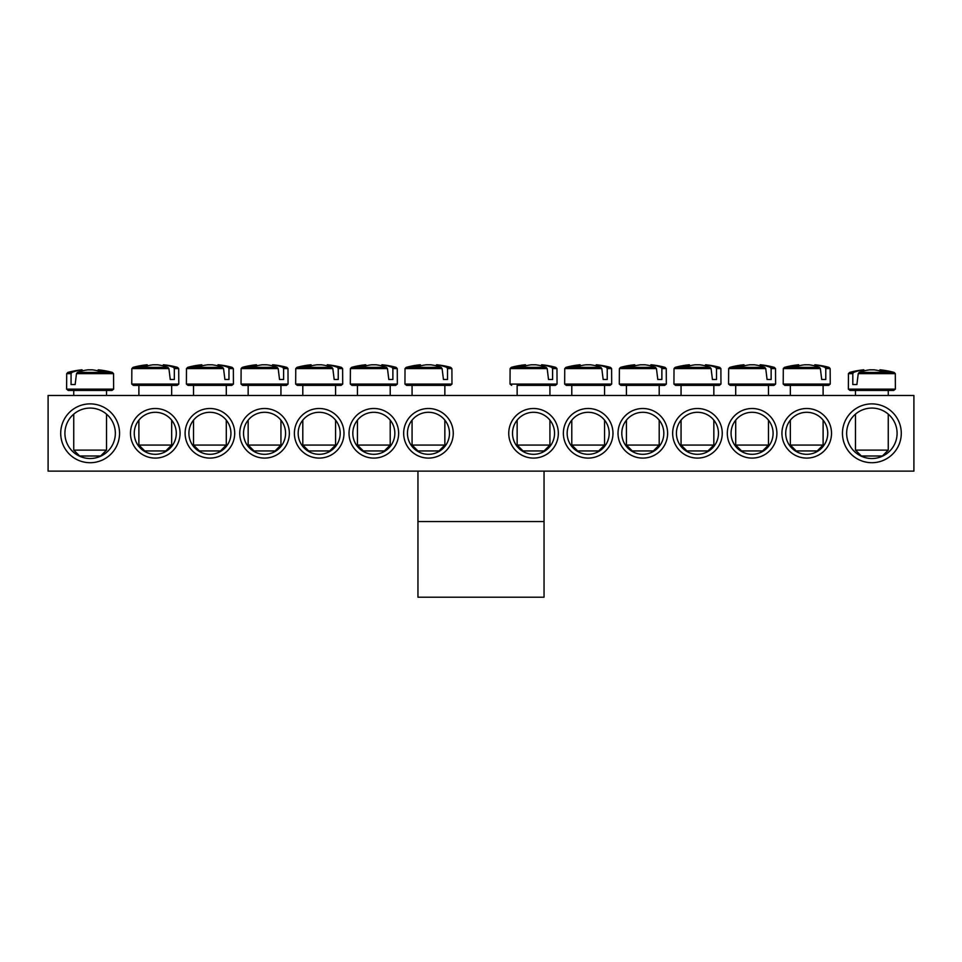 <?xml version="1.0" encoding="UTF-8"?>
<svg xmlns="http://www.w3.org/2000/svg" width="962" height="962" viewBox="0 0 962 962"><rect width="100%" height="100%" fill="white"/><g stroke="black" fill="none" stroke-linecap="round" stroke-linejoin="round"><path stroke-width="1.44" d="M785.713 433.297A21.02 21.02 0 0 1 817.231 415.103A21.02 21.02 0 0 1 817.231 451.503A21.02 21.02 0 0 1 785.713 433.297M781.926 433.297A24.796 24.796 0 0 0 819.119 454.773A24.796 24.796 0 0 0 819.119 411.82A24.796 24.796 0 0 0 781.926 433.297M913.9 395.478L48.1 395.478L48.1 471.127L913.9 471.127L913.9 395.478M727.296 433.297A24.796 24.796 0 0 0 764.489 454.773A24.796 24.796 0 0 0 764.489 411.82A24.796 24.796 0 0 0 727.296 433.297M618.013 433.297A24.796 24.796 0 0 0 655.206 454.773A24.796 24.796 0 0 0 655.206 411.82A24.796 24.796 0 0 0 618.013 433.297M508.742 433.297A24.796 24.796 0 0 0 545.935 454.773A24.796 24.796 0 0 0 545.935 411.82A24.796 24.796 0 0 0 508.742 433.297M234.704 433.297A24.796 24.796 0 0 0 197.511 411.82A24.796 24.796 0 0 0 197.511 454.773A24.796 24.796 0 0 0 234.704 433.297M343.987 433.297A24.796 24.796 0 0 0 306.794 411.82A24.796 24.796 0 0 0 306.794 454.773A24.796 24.796 0 0 0 343.987 433.297M453.258 433.297A24.796 24.796 0 0 0 416.065 411.82A24.796 24.796 0 0 0 416.065 454.773A24.796 24.796 0 0 0 453.258 433.297M119.553 433.297A29.425 29.425 0 0 0 75.421 407.816A29.425 29.425 0 0 0 75.421 458.778A29.425 29.425 0 0 0 119.553 433.297M901.286 433.297A29.425 29.425 0 0 0 857.166 407.816A29.425 29.425 0 0 0 857.166 458.778A29.425 29.425 0 0 0 901.286 433.297M398.629 433.297A24.796 24.796 0 0 0 361.423 411.82A24.796 24.796 0 0 0 361.423 454.773A24.796 24.796 0 0 0 398.629 433.297M289.346 433.297A24.796 24.796 0 0 0 252.152 411.82A24.796 24.796 0 0 0 252.152 454.773A24.796 24.796 0 0 0 289.346 433.297M180.074 433.297A24.796 24.796 0 0 0 142.881 411.82A24.796 24.796 0 0 0 142.881 454.773A24.796 24.796 0 0 0 180.074 433.297M563.371 433.297A24.796 24.796 0 0 0 600.577 454.773A24.796 24.796 0 0 0 600.577 411.82A24.796 24.796 0 0 0 563.371 433.297M672.654 433.297A24.796 24.796 0 0 0 709.848 454.773A24.796 24.796 0 0 0 709.848 411.82A24.796 24.796 0 0 0 672.654 433.297M731.072 433.297A21.02 21.02 0 0 1 762.589 415.103A21.02 21.02 0 0 1 762.589 451.503A21.02 21.02 0 0 1 731.072 433.297M676.43 433.297A21.02 21.02 0 0 1 707.96 415.103A21.02 21.02 0 0 1 707.96 451.503A21.02 21.02 0 0 1 676.43 433.297M621.801 433.297A21.02 21.02 0 0 1 653.318 415.103A21.02 21.02 0 0 1 653.318 451.503A21.02 21.02 0 0 1 621.801 433.297M567.159 433.297A21.02 21.02 0 0 1 598.677 415.103A21.02 21.02 0 0 1 598.677 451.503A21.02 21.02 0 0 1 567.159 433.297M512.518 433.297A21.02 21.02 0 0 1 544.047 415.103A21.02 21.02 0 0 1 544.047 451.503A21.02 21.02 0 0 1 512.518 433.297M176.286 433.297A21.02 21.02 0 0 1 144.769 451.503A21.02 21.02 0 0 1 144.769 415.103A21.02 21.02 0 0 1 176.286 433.297M230.928 433.297A21.02 21.02 0 0 1 199.411 451.503A21.02 21.02 0 0 1 199.411 415.103A21.02 21.02 0 0 1 230.928 433.297M285.57 433.297A21.02 21.02 0 0 1 254.04 451.503A21.02 21.02 0 0 1 254.04 415.103A21.02 21.02 0 0 1 285.57 433.297M340.199 433.297A21.02 21.02 0 0 1 308.682 451.503A21.02 21.02 0 0 1 308.682 415.103A21.02 21.02 0 0 1 340.199 433.297M394.841 433.297A21.02 21.02 0 0 1 363.323 451.503A21.02 21.02 0 0 1 363.323 415.103A21.02 21.02 0 0 1 394.841 433.297M449.482 433.297A21.02 21.02 0 0 1 417.953 451.503A21.02 21.02 0 0 1 417.953 415.103A21.02 21.02 0 0 1 449.482 433.297M897.089 433.297A25.216 25.216 0 0 1 859.258 455.134A25.216 25.216 0 0 1 859.258 411.459A25.216 25.216 0 0 1 897.089 433.297M115.344 433.297A25.216 25.216 0 0 1 77.525 455.134A25.216 25.216 0 0 1 77.525 411.459A25.216 25.216 0 0 1 115.344 433.297M849.999 390.428L893.746 390.428L895.381 389.129L848.364 389.129L849.999 390.428M858.236 373.641L895.297 373.641L894.119 372.414L859.174 372.414L858.236 373.641L856.889 384.547L852.813 384.547L852.813 373.641L853.607 372.414L849.626 372.414L848.436 373.641L852.813 373.641M894.119 372.414A84.055 84.055 0 0 0 880.206 369.829L879.917 369.829A83.995 59.175 97.1 0 1 886.796 371.272A83.478 58.802 97.1 0 0 881.084 371.272A83.995 59.175 -97.1 0 0 874.025 369.829L869.72 369.829A83.995 59.175 97.1 0 0 859.174 372.414M853.607 372.414A83.995 59.175 -97.1 0 1 863.828 369.829L863.539 369.829A84.055 84.055 0 0 0 849.626 372.414M856.889 384.547L852.813 384.547M864.008 370.899L863.828 369.829L864.008 370.899M888.263 450.108L855.483 450.108L861.363 456L882.382 456L888.263 450.108L888.263 414.141M879.917 369.829L879.737 370.899M105.592 390.428L112.001 390.428L113.636 389.129L66.618 389.129L68.254 390.428L105.592 390.428M101.719 390.428L73.737 390.428L73.737 395.478M76.491 373.641L113.564 373.641L112.374 372.414L77.441 372.414L76.491 373.641L75.144 384.547L71.068 384.547L71.068 373.641L71.861 372.414L67.881 372.414L66.703 373.641L71.068 373.641M71.861 372.414A83.995 59.175 -97.1 0 1 82.083 369.829L81.794 369.829A84.055 84.055 0 0 0 67.881 372.414M112.374 372.414A84.055 84.055 0 0 0 98.461 369.829L98.172 369.829A83.995 59.175 97.1 0 1 105.062 371.272A83.478 58.802 97.1 0 0 99.339 371.272A83.995 59.175 -97.1 0 0 92.28 369.829L87.975 369.829A83.995 59.175 97.1 0 0 77.441 372.414M101.719 450.108L73.737 450.108L79.618 456L100.637 456L106.517 450.108L101.719 450.108M82.263 370.899L82.083 369.829L82.263 370.899M98.172 369.829L97.992 370.899M75.144 384.547L71.068 384.547M406.589 385.389L450.336 385.389L451.972 384.078L404.954 384.078L406.589 385.389M447.522 368.59L451.899 368.59L450.709 367.364L446.729 367.364L447.522 368.59L447.522 379.497L443.446 379.497L442.099 368.59L441.161 367.364L406.217 367.364L405.026 368.59L442.099 368.59M441.161 367.364A83.995 59.175 -97.1 0 0 430.615 364.79L426.31 364.79A83.995 59.175 97.1 0 0 419.252 366.221A83.478 58.802 -97.1 0 0 413.54 366.221A83.995 59.175 -97.1 0 1 420.418 364.79L420.129 364.79A84.055 84.055 0 0 0 406.217 367.364M450.709 367.364A84.055 84.055 0 0 0 436.796 364.79L436.507 364.79A83.995 59.175 97.1 0 1 446.729 367.364M444.853 445.069L412.073 445.069L417.953 450.95L438.973 450.95L444.853 445.069L444.853 420.153M436.327 365.861L436.507 364.79L436.327 365.861M420.598 365.861L420.418 364.79M447.522 379.497L443.446 379.497M397.258 368.59L396.067 367.364L392.087 367.364L392.881 368.59L397.258 368.59L397.342 384.078L350.312 384.078L351.948 385.389L395.695 385.389L357.431 385.389L357.431 395.478M392.881 368.59L392.881 379.497L388.816 379.497L387.458 368.59L386.52 367.364L351.587 367.364L350.396 368.59L387.458 368.59M386.52 367.364A83.995 59.175 -97.1 0 0 375.986 364.79L371.669 364.79A83.995 59.175 97.1 0 0 364.61 366.221A83.478 58.802 -97.1 0 0 358.898 366.221A83.995 59.175 -97.1 0 1 365.776 364.79L365.488 364.79A84.055 84.055 0 0 0 351.587 367.364M396.067 367.364A84.055 84.055 0 0 0 382.154 364.79L381.878 364.79A83.995 59.175 97.1 0 1 392.087 367.364M390.211 445.069L357.431 445.069L363.323 450.95L384.331 450.95L390.211 445.069L390.211 420.153M381.698 365.861L381.878 364.79L381.698 365.861M365.957 365.861L365.776 364.79M392.881 379.497L388.816 379.497M297.318 385.389L341.065 385.389L342.7 384.078L295.671 384.078L297.318 385.389M338.239 368.59L342.616 368.59L341.426 367.364L337.458 367.364L338.239 368.59L338.239 379.497L334.175 379.497L332.828 368.59L331.878 367.364L296.945 367.364L295.755 368.59L332.828 368.59M331.878 367.364A83.995 59.175 -97.1 0 0 321.344 364.79L317.027 364.79A83.995 59.175 97.1 0 0 309.98 366.221A83.478 58.802 -97.1 0 0 304.257 366.221A83.995 59.175 -97.1 0 1 311.135 364.79L310.858 364.79A84.055 84.055 0 0 0 296.945 367.364M341.426 367.364A84.055 84.055 0 0 0 327.525 364.79L327.236 364.79A83.995 59.175 97.1 0 1 337.458 367.364M335.582 445.069L302.802 445.069L308.682 450.95L329.689 450.95L335.582 445.069L335.582 420.153M327.056 365.861L327.236 364.79L327.056 365.861M311.315 365.861L311.135 364.79M338.239 379.497L334.175 379.497M287.987 368.59L286.796 367.364L282.816 367.364L283.61 368.59L287.987 368.59L288.059 384.078L241.041 384.078L242.677 385.389L286.423 385.389L280.94 385.389L280.94 395.478M283.61 368.59L283.61 379.497L279.533 379.497L278.186 368.59L277.248 367.364L242.304 367.364L241.113 368.59L278.186 368.59M277.248 367.364A83.995 59.175 -97.1 0 0 266.702 364.79L262.398 364.79A83.995 59.175 97.1 0 0 255.339 366.221A83.478 58.802 -97.1 0 0 249.627 366.221A83.995 59.175 -97.1 0 1 256.505 364.79L256.217 364.79A84.055 84.055 0 0 0 242.304 367.364M286.796 367.364A84.055 84.055 0 0 0 272.883 364.79L272.595 364.79A83.995 59.175 97.1 0 1 282.816 367.364M280.94 445.069L248.16 445.069L254.04 450.95L275.06 450.95L280.94 445.069L280.94 420.153M272.414 365.861L272.595 364.79L272.414 365.861M256.686 365.861L256.505 364.79M283.61 379.497L279.533 379.497M233.345 368.59L232.155 367.364L228.174 367.364L228.968 368.59L233.345 368.59L233.429 384.078L186.4 384.078L188.035 385.389L231.782 385.389L226.298 385.389L226.298 395.478M228.968 368.59L228.968 379.497L224.904 379.497L223.545 368.59L222.607 367.364L187.674 367.364L186.484 368.59L223.545 368.59M222.607 367.364A83.995 59.175 -97.1 0 0 212.073 364.79L207.756 364.79A83.995 59.175 97.1 0 0 200.697 366.221A83.478 58.802 -97.1 0 0 194.985 366.221A83.995 59.175 -97.1 0 1 201.864 364.79L201.575 364.79A84.055 84.055 0 0 0 187.674 367.364M232.155 367.364A84.055 84.055 0 0 0 218.242 364.79L217.965 364.79A83.995 59.175 97.1 0 1 228.174 367.364M226.298 445.069L193.518 445.069L199.411 450.95L220.418 450.95L226.298 445.069L226.298 420.153M217.785 365.861L217.965 364.79L217.785 365.861M202.044 365.861L201.864 364.79M228.968 379.497L224.904 379.497M178.704 368.59L177.513 367.364L173.545 367.364L174.326 368.59L178.704 368.59L178.788 384.078L131.758 384.078L133.405 385.389L177.152 385.389L171.669 385.389L171.669 395.478M174.326 368.59L174.326 379.497L170.262 379.497L168.903 368.59L167.965 367.364L133.033 367.364L131.842 368.59L168.903 368.59M167.965 367.364A83.995 59.175 -97.1 0 0 157.431 364.79L153.114 364.79A83.995 59.175 97.1 0 0 146.056 366.221A83.478 58.802 -97.1 0 0 140.344 366.221A83.995 59.175 -97.1 0 1 147.222 364.79L146.945 364.79A84.055 84.055 0 0 0 133.033 367.364M177.513 367.364A84.055 84.055 0 0 0 163.612 364.79L163.324 364.79A83.995 59.175 97.1 0 1 173.545 367.364M171.669 445.069L138.889 445.069L144.769 450.95L165.777 450.95L171.669 445.069L171.669 420.153M163.143 365.861L163.324 364.79L163.143 365.861M147.402 365.861L147.222 364.79M174.326 379.497L170.262 379.497M517.147 385.389L555.411 385.389L517.147 385.389L517.147 395.478M552.597 368.59L556.974 368.59L555.783 367.364L551.803 367.364L552.597 368.59L552.597 379.497L548.52 379.497L547.174 368.59L546.224 367.364L511.291 367.364L510.1 368.59L547.174 368.59M546.224 367.364A83.995 59.175 -97.1 0 0 535.69 364.79L531.385 364.79A83.995 59.175 97.1 0 0 524.326 366.221A83.478 58.802 -97.1 0 0 518.614 366.221A83.995 59.175 -97.1 0 1 525.492 364.79L525.204 364.79A84.055 84.055 0 0 0 511.291 367.364M555.783 367.364A84.055 84.055 0 0 0 541.871 364.79L541.582 364.79A83.995 59.175 97.1 0 1 551.803 367.364M549.927 445.069L517.147 445.069L523.027 450.95L544.047 450.95L549.927 445.069L549.927 420.153M541.402 365.861L541.582 364.79L541.402 365.861M525.673 365.861L525.492 364.79M552.597 379.497L548.52 379.497M571.789 395.478L571.789 385.389L566.305 385.389L610.052 385.389L611.688 384.078L564.658 384.078L566.305 385.389M607.226 368.59L611.604 368.59L610.413 367.364L606.445 367.364L607.226 368.59L607.226 379.497L603.162 379.497L601.803 368.59L600.865 367.364L565.933 367.364L564.742 368.59L601.803 368.59M600.865 367.364A83.995 59.175 -97.1 0 0 590.331 364.79L586.014 364.79A83.995 59.175 97.1 0 0 578.956 366.221A83.478 58.802 -97.1 0 0 573.244 366.221A83.995 59.175 -97.1 0 1 580.122 364.79L579.845 364.79A84.055 84.055 0 0 0 565.933 367.364M610.413 367.364A84.055 84.055 0 0 0 596.512 364.79L596.224 364.79A83.995 59.175 97.1 0 1 606.445 367.364M604.569 445.069L571.789 445.069L577.669 450.95L598.677 450.95L604.569 445.069L604.569 420.153M596.043 365.861L596.224 364.79L596.043 365.861M580.302 365.861L580.122 364.79M607.226 379.497L603.162 379.497M620.935 385.389L664.682 385.389L666.329 384.078L619.3 384.078L620.935 385.389M659.198 395.478L659.198 385.389L626.418 385.389L626.418 395.478M661.868 368.59L666.245 368.59L665.055 367.364L661.074 367.364L661.868 368.59L661.868 379.497L657.804 379.497L656.445 368.59L655.507 367.364L620.574 367.364L619.384 368.59L656.445 368.59M655.507 367.364A83.995 59.175 -97.1 0 0 644.973 364.79L640.656 364.79A83.995 59.175 97.1 0 0 633.597 366.221A83.478 58.802 -97.1 0 0 627.885 366.221A83.995 59.175 -97.1 0 1 634.764 364.79L634.475 364.79A84.055 84.055 0 0 0 620.574 367.364M665.055 367.364A84.055 84.055 0 0 0 651.142 364.79L650.865 364.79A83.995 59.175 97.1 0 1 661.074 367.364M659.198 445.069L626.418 445.069L632.311 450.95L653.318 450.95L659.198 445.069L659.198 420.153M650.685 365.861L650.865 364.79L650.685 365.861M634.944 365.861L634.764 364.79M661.868 379.497L657.804 379.497M675.577 385.389L719.323 385.389L720.959 384.078L673.941 384.078L675.577 385.389M713.84 395.478L713.84 385.389L681.06 385.389L681.06 395.478M716.51 368.59L720.887 368.59L719.696 367.364L715.716 367.364L716.51 368.59L716.51 379.497L712.433 379.497L711.086 368.59L710.148 367.364L675.204 367.364L674.013 368.59L711.086 368.59M710.148 367.364A83.995 59.175 -97.1 0 0 699.602 364.79L695.298 364.79A83.995 59.175 97.1 0 0 688.239 366.221A83.478 58.802 -97.1 0 0 682.527 366.221A83.995 59.175 -97.1 0 1 689.405 364.79L689.117 364.79A84.055 84.055 0 0 0 675.204 367.364M719.696 367.364A84.055 84.055 0 0 0 705.783 364.79L705.495 364.79A83.995 59.175 97.1 0 1 715.716 367.364M713.84 445.069L681.06 445.069L686.94 450.95L707.96 450.95L713.84 445.069L713.84 420.153M705.314 365.861L705.495 364.79L705.314 365.861M689.586 365.861L689.405 364.79M716.51 379.497L712.433 379.497M775.516 368.59L774.326 367.364L770.358 367.364L771.139 368.59L775.516 368.59L775.6 384.078L728.571 384.078L730.218 385.389L773.965 385.389L768.482 385.389L768.482 395.478M771.139 368.59L771.139 379.497L767.075 379.497L765.728 368.59L764.778 367.364L729.845 367.364L728.655 368.59L765.728 368.59M764.778 367.364A83.995 59.175 -97.1 0 0 754.244 364.79L749.927 364.79A83.995 59.175 97.1 0 0 742.88 366.221A83.478 58.802 -97.1 0 0 737.157 366.221A83.995 59.175 -97.1 0 1 744.035 364.79L743.758 364.79A84.055 84.055 0 0 0 729.845 367.364M774.326 367.364A84.055 84.055 0 0 0 760.425 364.79L760.136 364.79A83.995 59.175 97.1 0 1 770.358 367.364M768.482 445.069L735.702 445.069L741.582 450.95L762.589 450.95L768.482 445.069L768.482 420.153M759.956 365.861L760.136 364.79L759.956 365.861M744.215 365.861L744.035 364.79M771.139 379.497L767.075 379.497M830.158 368.59L828.967 367.364L824.987 367.364L825.781 368.59L830.158 368.59L830.242 384.078L783.212 384.078L784.848 385.389L828.595 385.389L823.111 385.389L823.111 395.478M825.781 368.59L825.781 379.497L821.716 379.497L820.358 368.59L819.42 367.364L784.487 367.364L783.296 368.59L820.358 368.59M819.42 367.364A83.995 59.175 -97.1 0 0 808.886 364.79L804.569 364.79A83.995 59.175 97.1 0 0 797.51 366.221A83.478 58.802 -97.1 0 0 791.798 366.221A83.995 59.175 -97.1 0 1 798.676 364.79L798.388 364.79A84.055 84.055 0 0 0 784.487 367.364M828.967 367.364A84.055 84.055 0 0 0 815.054 364.79L814.778 364.79A83.995 59.175 97.1 0 1 824.987 367.364M823.111 445.069L790.331 445.069L796.223 450.95L817.231 450.95L823.111 445.069L823.111 420.153M814.598 365.861L814.778 364.79L814.598 365.861M798.857 365.861L798.676 364.79M825.781 379.497L821.716 379.497M417.953 521.56L417.953 471.127L544.047 471.127L544.047 521.56L417.953 521.56L417.953 597.21L544.047 597.21L544.047 521.56M556.974 368.59L557.046 384.078L510.028 384.078L511.664 385.389M848.436 373.641L848.364 389.129M895.297 373.641L895.381 389.129M855.483 390.428L855.483 395.478M855.483 414.141L855.483 450.108M888.263 390.428L888.263 395.478M113.564 373.641L113.636 389.129M66.703 373.641L66.618 389.129M73.737 414.141L73.737 450.108M106.517 390.428L106.517 395.478M106.517 414.141L106.517 450.108M451.899 368.59L451.972 384.078M405.026 368.59L404.954 384.078M412.073 385.389L412.073 395.478M412.073 420.153L412.073 445.069M444.853 385.389L444.853 395.478M397.342 384.078L395.695 385.389M350.396 368.59L350.312 384.078M357.431 420.153L357.431 445.069M390.211 385.389L390.211 395.478M342.616 368.59L342.7 384.078M295.755 368.59L295.671 384.078M302.802 385.389L302.802 395.478M302.802 420.153L302.802 445.069M335.582 385.389L335.582 395.478M288.059 384.078L286.423 385.389M241.113 368.59L241.041 384.078M248.16 385.389L248.16 395.478M248.16 420.153L248.16 445.069M233.429 384.078L231.782 385.389M186.484 368.59L186.4 384.078M193.518 385.389L193.518 395.478M193.518 420.153L193.518 445.069M178.788 384.078L177.152 385.389M131.842 368.59L131.758 384.078M138.889 385.389L138.889 395.478M138.889 420.153L138.889 445.069M557.046 384.078L555.411 385.389M510.1 368.59L510.028 384.078M517.147 420.153L517.147 445.069M549.927 385.389L549.927 395.478M611.604 368.59L611.688 384.078M564.742 368.59L564.658 384.078M571.789 420.153L571.789 445.069M604.569 385.389L604.569 395.478M666.245 368.59L666.329 384.078M619.384 368.59L619.3 384.078M626.418 420.153L626.418 445.069M720.887 368.59L720.959 384.078M674.013 368.59L673.941 384.078M681.06 420.153L681.06 445.069M775.6 384.078L773.965 385.389M728.655 368.59L728.571 384.078M735.702 385.389L735.702 395.478M735.702 420.153L735.702 445.069M830.242 384.078L828.595 385.389M783.296 368.59L783.212 384.078M790.331 385.389L790.331 395.478M790.331 420.153L790.331 445.069"/></g></svg>
